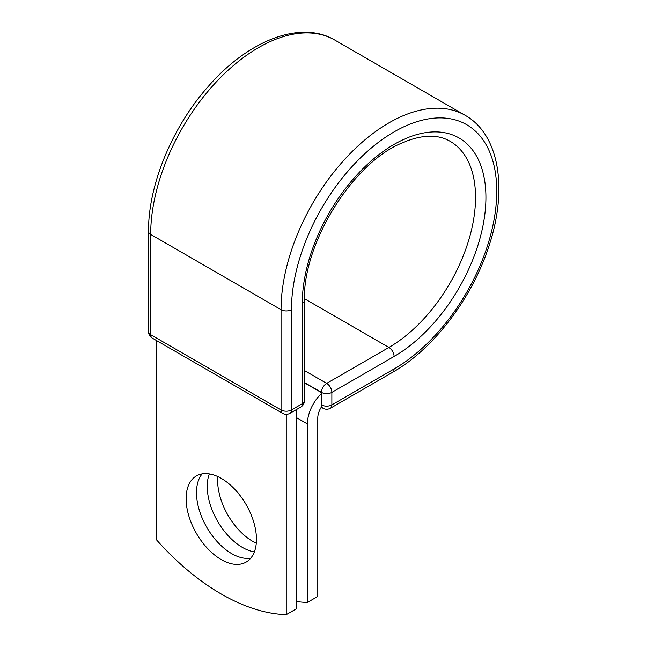 <?xml version="1.0" encoding="UTF-8"?>
<svg xmlns="http://www.w3.org/2000/svg" width="647" height="647" viewBox="0 0 647 647"><rect width="100%" height="100%" fill="white"/><g stroke="black" fill="none" stroke-linecap="round" stroke-linejoin="round"><path stroke-width="0.97" d="M221.282 478.392A49.738 28.719 -120 0 0 196.413 475.933A49.738 28.719 -120 0 0 188.787 515.788A49.738 28.719 -120 0 0 221.282 559.623A49.738 28.719 -120 0 0 246.151 562.081A49.738 28.719 -120 0 0 253.778 522.226A49.738 28.719 -120 0 0 221.282 478.392M202.155 473.879A49.738 28.719 -120 0 0 200.772 514.567A49.738 28.719 -120 0 0 231.675 553.622A49.738 28.719 -120 0 0 250.801 558.135M256.277 543.221A49.738 28.719 60 0 1 252.815 541.418A49.738 28.719 60 0 1 217.813 476.588M254.36 551.899A49.738 28.719 60 0 1 242.415 547.419A49.738 28.719 60 0 1 209.337 473.911M296.649 601.556A214.4 123.779 -120 0 0 307.39 602.446L307.39 423.931A28.67 16.555 -60 0 1 321.252 393.716L321.252 404.771L321.47 392.389L304.43 382.555M307.39 602.446L317.782 596.445L317.782 417.922A13.967 8.063 -60 0 1 321.599 406.728A7.352 4.246 -60 0 1 321.252 404.771M321.252 393.716L321.252 392.519L304.43 382.806M286.249 414.323L286.249 614.65L296.649 608.649L296.649 409.454M286.249 614.65A214.4 123.779 60 0 1 156.307 539.63L156.307 340.435M307.39 423.931L296.649 417.727M394.104 368.96L331.862 404.893A7.352 4.246 60 0 1 330.342 408.265L392.583 372.324A7.352 4.246 -120 0 0 394.104 368.96A145.179 83.819 -60 0 0 496.759 191.156A145.179 83.819 -60 0 0 394.104 131.891A145.179 83.819 -60 0 0 291.449 309.695L291.449 409.972L302.278 403.72A7.352 4.246 0 0 0 304.43 400.719L304.43 300.443C302.691 244.307 351.426 164.856 400.242 143.731C420.615 134.592 437.251 133.792 450.158 141.321A122.509 70.733 -60 0 1 468.946 239.495A122.509 70.733 -60 0 1 388.904 347.455L326.662 383.388A7.352 4.246 60 0 1 331.862 392.389L331.862 404.893A7.352 4.246 180 0 1 321.47 404.893A7.352 4.246 120 0 0 322.99 408.265A7.352 7.352 0 0 0 330.342 408.265M304.43 300.443A7.352 4.246 0 0 1 302.278 303.443A129.861 74.979 -60 0 1 394.104 144.394A129.861 74.979 -60 0 1 485.929 197.408A129.861 74.979 -60 0 1 394.104 356.457L331.862 392.389A7.352 4.246 180 0 1 321.47 392.389A7.352 4.246 120 0 1 326.662 383.388L304.43 370.553M394.104 356.457A7.352 4.246 -120 0 0 388.904 347.455L304.446 298.688M148.527 231.416A7.352 4.246 0 0 0 150.678 234.416A152.53 88.065 -60 0 1 217.255 80.924A152.53 88.065 -60 0 1 334.79 40.057C300.459 19.685 248.084 40.567 208.431 86.261C172.361 126.691 148.139 185.026 148.527 231.416L148.527 331.701A7.352 4.246 0 0 0 150.678 334.701L281.057 409.972A7.352 4.246 0 0 0 291.449 409.972A7.352 4.246 -120 0 1 289.929 413.336L300.758 407.084A7.352 4.246 -120 0 0 302.278 403.72L302.278 303.443M148.527 331.701A7.352 7.352 0 0 0 152.199 338.066A7.352 4.246 120 0 1 150.678 334.701L150.678 234.416L281.057 309.695A152.53 88.065 -60 0 1 347.633 156.194A152.53 88.065 -60 0 1 465.169 115.328L334.79 40.057M152.199 338.066L282.577 413.336A7.352 4.246 120 0 1 281.057 409.972L281.057 309.695A7.352 4.246 0 0 0 291.449 309.695M392.583 372.324C432.932 349.469 471.323 299.367 488.315 247.947C508.089 190.728 499.994 134.883 465.169 115.328M321.244 407.254L322.99 408.265M300.758 407.084A7.352 7.352 0 0 0 304.43 400.719M282.577 413.336A7.352 7.352 0 0 0 289.929 413.336"/></g></svg>
